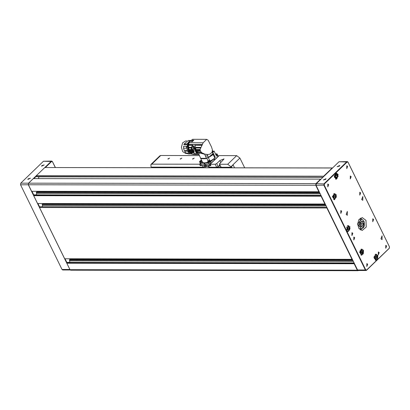 <?xml version="1.0" encoding="UTF-8"?>
<svg xmlns="http://www.w3.org/2000/svg" width="410" height="410" viewBox="0 0 410 410"><rect width="100%" height="100%" fill="white"/><g stroke="black" fill="none" stroke-linecap="round" stroke-linejoin="round"><path stroke-width="0.61" d="M70.069 269.816L28.331 184.808L28.546 183.178L51.281 161.268L51.752 161.063L52.439 161.571L55.324 167.454M51.752 161.063L43.48 161.253L20.751 183.162L20.531 184.792L62.012 269.467L62.699 269.975L70.207 269.985M41.876 165.573L41.589 166.219L44.218 164.933L41.876 165.573M28.1 178.852L27.813 179.498L30.442 178.212L28.1 178.852M31.975 191.311L33.876 195.18M37.966 203.539L39.785 207.245M65.067 258.853L66.963 262.728M55.273 167.454L52.475 161.735L51.604 161.509L45.454 167.434M36.398 176.167L33.861 178.611M326.837 207.255L40.282 206.763L39.524 207.491L64.652 258.782L352.328 259.299M42.368 206.768L42.553 205.389L42.138 204.549L42.825 203.883L42.66 203.544M33.733 195.672L37.587 203.534L324.925 204.031L321.071 196.17L33.733 195.672L34.199 194.868L321.01 195.36M36.439 194.873L36.644 193.33L36.229 192.485L36.92 191.824L36.669 191.316M31.852 191.311L319.185 191.803L31.852 191.311M320.856 179.278L320.646 179.103L315.946 183.634L315.731 185.264L28.392 184.766L31.56 191.234M28.392 184.766L28.608 183.142L315.946 183.634M320.646 179.103L33.307 178.606L28.608 183.142M38.596 178.616L38.806 176.787M322.931 177.274L36.828 176.782L36.306 175.721L323.644 176.218L36.28 175.926M332.561 167.998L44.798 167.536L36.306 175.721M44.798 167.536L332.372 167.931M358.017 270.687L70.679 270.19L69.992 269.683L357.33 270.18L358.017 270.687L358.489 270.482M354.266 263.256L354.163 263.712L66.825 263.22L69.992 269.683M66.825 263.22L66.876 262.81L354.214 263.307M354.096 262.907L67.291 262.41L66.876 262.81M69.761 258.864L70.007 259.366L69.321 260.032L69.731 260.878L69.531 262.415M352.277 259.351L64.652 258.782M39.524 207.491L326.862 207.988L351.985 259.274M326.862 207.988L327.088 207.773M354.163 263.712L357.33 270.18M332.131 168.033L323.644 176.218M315.731 185.264L318.898 191.731M33.789 195.262L321.179 195.708M321.122 195.76L321.071 196.17M325.151 203.816L324.925 204.031M36.68 176.746L322.967 177.238M38.832 176.838L322.875 177.33M36.229 192.485L319.836 192.977M36.644 193.33L320.251 193.822M36.92 191.824L319.513 192.31M70.007 259.366L352.6 259.858M69.321 260.032L352.928 260.519M69.731 260.878L353.343 261.365M42.138 204.549L325.745 205.036M42.553 205.389L326.16 205.881M42.825 203.883L325.422 204.37M365.735 269.821L366.607 270.046L377.282 259.755L377.851 255.481L376.047 254.149L373.848 257.219L376.037 260.299L377.282 259.755L389.336 248.137L389.5 246.917L348.018 162.242L347.147 162.017L324.418 183.926L324.254 185.151L346.414 230.379L348.218 231.711L350.032 226.894L348.228 225.561L346.414 230.379L365.735 269.821L365.356 269.99L323.88 185.315L324.095 183.685L346.824 161.776L347.301 161.571L347.987 162.078L389.469 246.753L389.249 248.378L366.519 270.287L366.043 270.497L365.356 269.99L357.561 269.975L358.248 270.482L366.043 270.497M347.301 161.571L339.024 161.76L316.294 183.67L316.079 185.299L357.561 269.975M339.475 166.086L339.762 165.44L337.133 166.732L339.475 166.086M325.699 179.365L325.986 178.719L323.357 180.005L325.699 179.365M379.214 252.57L378.353 251.935L378.348 254.866L379.214 252.57M352.784 233.295L351.929 232.66L351.923 235.591L352.784 233.295M351.139 176.638L350.284 176.003L350.278 178.929L351.139 176.638M328.682 184.613L327.821 183.977L327.815 186.904L328.682 184.613M347.624 166.352L346.768 165.717L346.763 168.648L347.624 166.352M341.684 211.145L340.823 210.514L340.818 213.441L341.684 211.145M360.626 192.89L359.765 192.254L359.76 195.186L360.626 192.89M354.681 237.682L353.825 237.047L353.82 239.978L354.681 237.682M373.623 219.427L372.767 218.791L372.762 221.718L373.623 219.427M367.683 264.219L366.822 263.584L366.817 266.515L367.683 264.219M386.625 245.959L385.764 245.329L385.759 248.255L386.625 245.959M380.946 238.825L382.089 235.796L382.079 239.66L380.946 238.825M361.681 199.501L362.824 196.477L362.814 200.341L361.681 199.501M346.183 214.44L347.326 211.411L347.316 215.281L346.183 214.44M365.986 220.395L362.209 217.602L358.955 219.483L357.602 224.039L358.94 228.595L362.184 230.487L366.258 227.048L365.986 220.395M363.578 250.413L361.779 249.08L359.58 252.155L361.769 255.23L363.578 250.413M336.4 194.929L334.596 193.597L332.397 196.667L334.586 199.747L336.4 194.929M338.142 174.429L336.338 173.097L334.14 176.167L336.328 179.247L338.142 174.429M362.097 219.519L360.364 218.14M360.344 229.943L362.081 228.57M360.626 222.097L362.307 221.907L363.265 223.86L362.537 225.997L360.851 226.182L359.898 224.234L360.626 222.097M359.037 228.724L361.164 228.729L357.827 224.039L361.179 219.36L359.052 219.355M363.265 223.86L361.415 223.855L360.595 222.179M361.415 223.855L360.718 225.905M360.759 225.992L362.537 225.997M360.61 225.684L361.051 224.921L360.938 222.881L360.544 222.333M335.057 176.889L335.17 175.178L336.287 174.46L337.286 175.454L337.169 177.166L336.056 177.884L335.057 176.889M336.056 175.454L335.995 176.31L335.539 174.942L336.056 175.454L337.286 175.454M335.554 177.381L335.995 176.31L335.939 177.161L337.169 177.166M335.57 177.402L335.939 177.161M347.347 230.041L346.839 228.478L347.547 227.073L348.766 227.237L349.279 228.8L348.567 230.2L347.347 230.041M347.47 227.227L348.766 227.237M347.536 227.232L348.049 228.795L349.279 228.8M347.413 230.046L348.049 228.795M347.316 229.954L347.793 228.016L347.393 227.376M333.207 196.518L333.914 195.114L335.134 195.268L335.646 196.826L334.939 198.235L333.719 198.076L333.207 196.518M335.134 195.268L333.837 195.257M333.904 195.268L334.416 196.826L335.646 196.826M334.416 196.826L333.781 198.086M333.689 197.989L334.16 196.047L333.76 195.411M362.317 250.756L362.829 252.319L362.117 253.718L360.897 253.559L360.385 251.996L361.097 250.592L362.317 250.756L361.087 250.751L361.594 252.314L362.829 252.319M360.964 253.57L361.594 252.314M360.867 253.472L361.343 251.535L360.943 250.894M375.211 255.784L376.436 255.691L377.103 257.132L376.544 258.664L375.319 258.756L374.653 257.316L375.211 255.784M377.103 257.132L375.873 257.132L375.247 255.778M375.873 257.132L375.314 258.664L376.544 258.664M375.201 258.495L375.591 257.895L375.539 256.409L375.16 255.917M216.711 163.58L219.832 160.571L224.039 158.901L219.35 164.102L221.19 167.27L231.004 167.224L231.025 166.834L227.719 164.266L236.672 155.636L219.124 155.605L210.171 164.236L215.199 164.246L216.711 163.58L218.187 166.598L216.675 167.26L215.199 164.246M236.672 155.636L239.906 158.05L233.018 164.692L234.525 167.762M244.673 167.777L239.906 158.05M150.931 164.441L159.885 155.805L160.735 155.503L151.782 164.133L150.931 164.441L150.988 166.696L151.618 167.147L203.232 167.234L202.463 165.666L203.032 165.558M199.378 155.569L160.735 155.503M219.934 166.086L219.565 165.271L218.187 166.598M209.392 167.249L208.285 165.568L209.392 167.249L216.675 167.26M208.623 165.681L210.878 165.681L210.171 164.236M206.297 165.609L206.758 166.542M205.733 165.619L204.744 166.573L203.232 167.234M200.844 165.051L200.208 165.666L202.463 165.666M154.247 167.152L154.467 167.598M231.025 166.834L233.018 164.692M233.09 164.84L231.004 167.224M200.321 163.421L199.496 164.215L200.208 165.666M199.496 164.215L151.782 164.133M227.719 164.266L219.714 164.251M168.151 159.059L169.586 158.086L167.849 158.936L168.151 159.059M180.461 159.08L181.902 158.106L180.164 158.957L180.461 159.08M192.777 159.1L194.212 158.127L192.48 158.977L192.777 159.1M221.19 167.27L219.35 164.102M220.175 165.778L219.929 166.014M219.832 160.571L220.754 162.457M158.711 167.157L158.445 167.628M175.131 167.188L174.865 167.659M175.049 167.48L158.629 167.454M175.08 167.239L158.66 167.208M154.934 167.152L154.447 167.623M179.893 167.669L180.385 167.198M175.377 167.659L175.869 167.188M181.702 167.198L181.932 167.669M209.864 160.407L210.315 160.592L210.028 161.238L208.142 162.068L207.685 161.883L208.203 160.981L208.946 160.541L209.551 160.986L208.203 160.981M207.685 161.883L208.516 162.826L210.689 161.355L210.315 160.592M209.29 160.587L208.249 161.294L209.29 160.587M209.52 160.715L208.423 161.058L208.572 161.366M208.541 161.371L208.398 161.084L208.275 161.33M208.423 161.058L209.336 161.017M208.398 161.084L208.331 161.366M201.976 161.145L200.013 162.052L199.562 161.868L199.629 161.484L200.357 160.751L200.818 160.525L201.423 160.971L200.075 160.971M199.562 161.868L200.387 162.816L202.35 161.904M201.161 160.571L200.121 161.279L201.161 160.571M201.392 160.705L200.295 161.043L200.444 161.35M200.413 161.355L200.27 161.068L200.147 161.314M200.295 161.043L201.207 161.002M200.27 161.068L200.203 161.35M216.68 153.837L217.136 154.022L216.085 155.185M200.659 158.188L200.792 158.711L205.574 158.721L209.428 157.03L213.041 153.914L213.958 154.708L215.281 157.409L214.194 158.516L214.789 159.721L217.848 156.594L217.136 154.022M215.537 154.063L216.372 154.411L215.875 154.749M215.583 154.155L216.326 154.104L215.829 154.657M216.342 154.145L215.619 154.232M215.655 154.303L216.157 154.442M212.447 150.373L212.918 151.336M213.041 153.914L212.462 152.428M209.428 157.03L213.179 154.596L213.958 154.708L212.795 152.346L212.431 152.412L212.877 151.434L214.061 151.054L216.541 156.118L217.259 155.39M210.504 160.981L213.994 158.716L215.281 157.409M208.254 157.563L209.643 160.402M208.136 161.038L206.758 158.219M205.574 158.721L200.792 158.711M200.741 158.624L202.514 162.242L204.293 162.97L207.819 162.155M214.061 151.054L212.795 152.346M214.194 158.516L210.361 162.037L208.562 162.826L200.341 162.811L200.931 164.02L199.936 162.642M217.848 156.594L218.099 155.99L217.515 154.796M214.789 159.721L210.95 163.247L209.151 164.031L200.931 164.02M208.229 140.287L206.696 139.338L203.14 142.762L200.044 149.553L200.592 151.331L201.951 152.822L204.944 154.186L208.054 154.534L210.12 154.058L212.103 152.141L212.406 149.747L211.514 146.99M208.054 154.534L207.552 154.514M204.944 154.186L207.424 154.549M204.226 154.186L203.432 153.975L204.267 153.975M201.951 152.822L196.923 152.812L197.963 153.965L198.696 153.965L199.608 152.904L203.432 153.975M196.923 152.812L196.621 152.412L201.438 152.417M194.581 147.713L193.443 147.123L193.479 150.89L193.868 151.685L193.556 151.951L192.362 149.517L192.105 148.553L192.418 146.483L194.196 146.273L194.986 149.522L196.18 151.956L196.918 151.956L196.631 151.367L196.938 151.936L198.184 152.084L196.405 152.084L196.621 152.412M200.592 151.331L196.61 151.326L196.246 150.567L200.239 150.572M196.246 150.567L196.011 150.065L200.034 150.07M200.582 147.984L195.611 147.979L196.011 150.065M195.611 147.979L195.524 147.38L200.859 147.39M202.038 145.278L194.97 145.263L195.524 147.38M194.97 145.263L202.13 145.145M194.924 145.135L194.432 144.499L202.514 144.51M194.432 144.499L188.8 144.489L188.989 142.736L203.14 142.762M206.696 139.338L192.541 139.313L188.841 142.741L188.979 142.977M193.351 140.246L193.807 140.246L192.346 141.66L191.378 141.47M191.501 141.347L192.346 140.533M212.8 151.669L212.431 150.803M207.009 154.549L207.993 156.184L205.297 155.795L204.723 154.293M198.696 153.965L200.71 158.291L206.373 158.301L208.577 157.337L207.993 156.184M208.577 157.337L213.015 153.601M206.373 158.301L205.297 155.795M198.701 154.175L197.963 153.965M198.107 154.175L197.892 153.888M196.631 151.367L195.729 149.522L195.637 148.22M193.556 151.951L192.813 151.951L191.378 148.707L192.09 145.678L192.526 145.171L195.442 148.405M193.351 144.494L192.679 145.032M192.802 151.931L189.799 151.925L189.466 151.31L188.472 147.964L188.8 144.489M192.567 145.13L188.667 145.125M198.081 154.278L192.162 154.165L193.715 154.524L198.87 154.534M193.423 147.144L196.918 154.273M194.55 147.544L193.679 146.918L193.443 147.123M192.433 145.258L188.631 145.253M188.446 147.369L191.373 147.374M191.321 147.969L188.472 147.964M188.738 144.955L188.759 142.977M192.172 139.62L188.841 142.741M188.549 144.955L188.913 150.644L192.141 154.134M192.162 154.165L190.424 152.802L189.963 151.925M188.872 150.055L191.89 150.06M192.136 150.562L189.102 150.557M193.868 151.685L194.202 151.362L193.909 150.767M191.547 141.655L191.895 141.66M192.259 141.66L191.378 141.655M193.587 140.451L192.669 140.333M207.035 157.829L207.86 157.466M191.762 153.955L196.395 154.17M194.007 151.551L194.314 151.377L193.033 149.409M195.744 153.96L194.104 152.807L193.551 152.079L193.858 151.69M193.679 151.295L193.479 150.89M192.223 141.542L193.53 140.281M193.551 152.079L189.886 152.069M190.107 152.397L193.776 152.407M194.104 152.807L190.424 152.802M191.034 153.55L188.687 151.039L187.99 146.416L189.056 150.993M188.61 144.668L188.128 144.668L187.79 146.303M187.765 146.288L187.452 146.288L188.405 151.326L191.624 153.914M188.093 147.087L187.78 146.401M188.128 144.668L188 143.971L190.809 140.743M188 143.971L188.487 143.971L188.62 144.622M188.487 143.971L188.759 143.326M188.964 150.772L188.687 151.039M188.087 144.463L187.683 146.288M187.642 146.288L188.072 144.366L187.631 146.288M186.509 146.288L186.54 148.225L183.562 148.22L183.552 146.293L186.509 146.298L186.514 148.153M186.617 140.897L185.884 140.897L182.706 142.736L181.379 147.185L182.691 151.638L185.858 153.489L186.596 153.489M187.057 144.663L183.9 144.658L184.085 144.007L187.288 143.971M189.036 153.114L189.497 153.483M188.943 153.114L185.93 153.048L184.541 151.203L187.616 151.208M187.232 150.306L184.095 150.301L183.562 148.22M189.522 140.912L187.052 143.971M184.085 144.007L188.323 140.461L190.312 140.466M190.291 153.934L188.303 153.929L185.93 153.048M224.941 167.746L225.213 167.275M208.526 167.716L209.003 167.044M218.72 166.081L220.324 166.086M208.741 167.295L225.162 167.326M208.705 167.541L225.126 167.567M229.974 167.751L230.461 167.285M225.459 167.746L225.946 167.275M231.512 166.737L232.014 167.757M208.757 166.547L205.738 166.542L204.523 167.71M200.387 163.559L200.633 164.072L204.518 164.164M205.272 164.169L209.341 164.087L210.812 163.441L214.271 160.213M214.881 159.628L218.12 156.4L218.33 155.897L217.982 155.749M200.295 163.923L201.341 165.517L210.73 165.373M28.398 184.777L20.531 184.792M62.012 269.467L69.879 269.452M51.604 161.509L43.48 161.253M20.751 183.162L28.562 183.188M324.254 185.151L316.079 185.299M316.294 183.67L324.418 183.926M347.147 162.017L339.024 161.76M363.993 221.723L359.929 220.667L359.17 226.366L363.234 227.422L363.993 221.723M335.354 173.671L334.386 177.32L336.989 178.673L337.958 175.024L335.354 173.671M335.416 173.379L336.051 173.24L338.137 176.172L336.041 179.098L335.411 178.96M346.46 227.043L349.658 230.23L346.46 227.043M347.306 225.848L347.941 225.71L350.022 228.642L347.931 231.563L347.296 231.424M334.606 193.93L332.469 196.426L334.247 199.414L336.379 196.923L334.606 193.93M333.673 193.884L334.493 193.756L336.39 196.805L334.299 199.598L333.663 199.46M363.209 253.749L360.006 250.566L363.209 253.749M360.856 249.367L361.492 249.229L363.188 253.851L361.482 255.087L360.846 254.943M377.528 255.722L374.233 258.725L377.528 255.722M375.124 254.431L375.76 254.297L377.507 255.63L375.75 260.15L375.114 260.012M204.262 165.589L204.744 166.573M207.978 161.238L208.485 160.766M209.551 160.986L210.028 161.238M199.849 161.222L200.357 160.751M201.423 160.971L201.899 161.227M216.372 154.411L216.849 154.667M213.22 153.868L212.508 152.423M214.763 157.824L213.179 154.596M213.784 158.911L214.374 160.12M205.138 164.174L204.544 162.965M204.052 162.965L204.646 164.169M209.151 164.031L208.562 162.826M210.95 163.247L210.361 162.037M200.044 149.553L195.852 149.542M195.729 149.522L194.986 149.522M195.483 148.712L194.74 148.712M191.357 148.553L192.105 148.553M194.714 148.558L195.462 148.558M188.708 149.532L191.634 149.537M192.505 151.316L189.466 151.31M191.378 148.707L192.121 148.707M191.624 149.517L192.362 149.517M191.547 141.414L192.854 140.153M200.633 164.072L201.341 165.517M204.323 164.164L205.036 165.609M205.477 164.164L206.184 165.609M209.341 164.087L210.053 165.532M361.164 228.729L362.614 228.319L363.649 227.371L364.516 225.459L364.106 221.461L362.63 219.775L361.179 219.36M335.662 179.098L336.041 179.098L338.188 176.172L336.051 173.24L335.672 173.24M347.547 231.563L347.931 231.563L350.073 228.642L347.941 225.71L347.557 225.71M333.914 199.598L334.299 199.598L336.441 196.81L334.504 193.756L333.924 193.745M361.097 255.087L363.239 253.831L363.501 251.176L362.45 249.541L361.107 249.229M375.37 260.15L376.713 259.843L377.769 258.213L377.564 255.65L375.381 254.297M209.966 160.412L208.946 160.541M201.607 160.387L200.818 160.525M216.787 153.842L215.762 153.97M212.431 152.412L213.144 153.858M208.193 140.21L211.524 147.005M192.864 144.843L192.526 145.171M192.705 140.184L191.403 141.445M192.351 154.242L189.917 153.75L187.601 151.177L186.714 147.175L188.902 141.424L191.46 140.153M218.33 155.897L218.489 156.22"/></g></svg>
